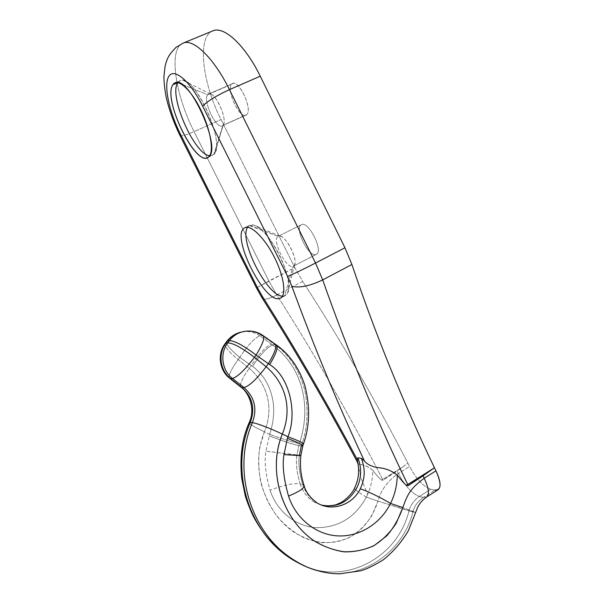 <?xml version="1.0" encoding="UTF-8"?>
<svg xmlns="http://www.w3.org/2000/svg" width="604" height="604" viewBox="0 0 604 604"><rect width="100%" height="100%" fill="white"/><g stroke="black" fill="none" stroke-linecap="round" stroke-linejoin="round"><path stroke-width="0.45" stroke-dasharray="3.02 2.27" d="M212.616 30.978C196.662 37.297 202.627 83.662 221.056 119.569L294.79 267.595L302.679 281.426C339.954 338.852 375.031 399.448 407.904 463.223L409.55 466.522C416.292 479.01 423.359 486.582 430.758 489.248L434.895 490.101L430.758 489.248L419.418 496.473L423.442 497.386L426.567 497.062L423.442 497.386C417.598 501.63 414.087 506.469 412.902 511.905L415.627 512.502L402.777 507.594L415.31 512.222M231.687 84.288C237.168 76.429 253.37 109.128 246.734 114.617C241.026 121.427 225.662 90.517 231.687 84.288L232.676 83.541C239.282 79.72 252.834 109.792 246.734 114.617L222.914 125.307C217.682 131.944 202.129 100.785 207.678 94.73L181.494 84.092L207.678 94.73L210.381 93.99C217.062 95.326 227.089 119.003 223.412 124.575L213.763 154.45L208.901 156.678L213.763 154.45L212.389 155.402L209.663 155.719L213.763 154.45L222.914 125.307C228.576 120.664 214.767 90.366 208.591 94.005L231.687 84.288L207.678 94.73C202.483 100.272 216.081 129.369 222.166 125.843L245.934 115.175C239.426 118.89 226.047 89.996 231.687 84.288M301.358 224.718C308.357 220.09 324.22 252.125 316.111 254.443C308.946 258.142 293.876 227.829 301.358 224.718L301.419 224.688C308.35 220.301 323.993 251.566 316.277 254.367L293.151 266.281C286.424 269.746 271.181 239.199 278.218 236.315L249.724 225.33C255.817 222.129 269.724 235.613 279.312 254.775C288.976 273.899 291.407 292.819 285.171 295.666L281.192 297.681L284.499 295.945L282.498 296.156L284.499 295.945L293.151 266.281L284.499 295.945L287.595 292.97C295.492 280.566 268.312 226.47 253.386 225.058L249.309 225.556L244.537 227.904L249.309 225.556L247.632 227.27L249.309 225.556L278.218 236.315L280.082 236.156C286.757 237.01 297.855 259.116 294.503 264.862L293.31 266.205C300.581 263.646 284.756 232.117 278.27 236.285L301.358 224.718L278.218 236.315C271.181 239.199 286.424 269.746 293.151 266.281L316.111 254.443C308.946 258.142 293.876 227.829 301.358 224.718M357.606 462.09C356.217 465.956 363.774 462.158 372.827 470.357C376.662 475.318 379.576 478.564 381.577 480.104L383.079 480.195L382.672 479.41L383.079 480.195L403.215 466.681L382.672 479.41C349.354 414.85 314.057 353.378 276.783 294.986L302.679 281.426C339.954 338.852 375.031 399.448 407.904 463.223L403.215 466.681L382.672 479.41C349.354 414.85 314.057 353.378 276.783 294.986C269.543 298.678 264.824 299.946 262.634 298.791C264.824 299.946 269.543 298.678 276.783 294.986L268.856 280.988L276.783 294.986L302.679 281.426L294.79 267.595L256.451 287.912L268.856 280.988L194.088 131.604C175.341 95.16 168.071 48.592 183.125 43.111M180.075 135.658C181.796 136.293 186.47 134.941 194.088 131.604C186.47 134.941 181.796 136.293 180.075 135.658M268.856 280.988L194.088 131.604L221.056 119.569L294.79 267.595L268.856 280.988M182.899 43.201C168.131 49.083 175.454 95.364 194.088 131.604L221.056 119.569C202.521 83.473 196.625 36.836 212.842 30.88M317.055 502.898C310.192 498.708 305.405 492.6 302.695 484.559L303.676 484.967M316.972 502.845C310.199 498.625 305.443 492.532 302.695 484.559L300.097 483.857C302.815 491.83 307.549 497.892 314.299 502.052L321.585 505.087M366.341 497.16L358.414 492.071L366.341 497.16L367.617 494.45L366.341 497.16L377.968 501.116L366.341 497.16C355.046 517.568 338.316 527.745 316.171 527.677C295.718 526.477 276.874 511.369 270.056 490.221C276.874 511.369 295.718 526.477 316.171 527.677C338.316 527.745 355.046 517.568 366.341 497.16M358.383 492.049C355.794 490.169 354.488 488.9 354.465 488.243C354.488 488.9 355.794 490.169 358.383 492.049M321.962 505.216C337.055 507.889 348.644 502.173 356.73 488.077C362.876 475.454 360.543 464.982 357.9 457.809M357.523 461.192C355.907 466.212 362.43 461.698 372.827 470.357C372.555 479.357 370.818 487.383 367.617 494.45L361.29 478.776L358.489 467.088L361.29 478.776L367.617 494.45C370.818 487.383 372.555 479.357 372.827 470.357C376.662 475.318 379.576 478.564 381.577 480.104L383.079 480.195L397.145 471.014L398.376 473.483C387.881 480.641 381.079 489.852 377.968 501.116L371.875 515.605C366.167 524.476 358.98 531.641 350.312 537.099C341.041 541.214 331.4 543.041 321.388 542.581C311.536 540.867 302.264 537.318 293.574 531.935C264.227 511.49 249.762 467.511 264.401 431.837L269.701 434.351L265.888 451.173C264.174 461.531 265.564 474.555 270.056 490.221C283.691 485.072 293.703 482.951 300.097 483.857C302.755 491.822 307.466 497.877 314.231 502.015L321.841 505.186M382.672 479.41L381.577 480.104M299.508 443.578C293.182 442.309 283.246 439.236 269.701 434.351C283.246 439.236 293.182 442.309 299.508 443.578L298.837 445.563L301.29 445.941L298.837 445.563L296.942 454.895C295.635 462.249 296.685 471.898 300.097 483.857C293.703 482.951 283.691 485.072 270.056 490.221C265.564 474.555 264.174 461.531 265.888 451.173L296.942 454.895C295.635 462.249 296.685 471.898 300.097 483.857L302.695 484.559C299.176 472.071 298.082 462.339 299.418 455.348L265.888 451.173L269.701 434.351C273.929 421.041 274.805 408.878 272.344 397.862C269.384 384.476 262.793 373.967 252.57 366.334C260.641 354.103 267.383 346.998 272.804 345.02L274.994 344.658C289.331 354.88 299.237 369.958 304.688 389.89C308.606 409.489 307.7 427.504 301.962 443.94L303.51 443.932L301.962 443.94L301.29 445.941L301.962 443.94C307.7 427.504 308.606 409.489 304.688 389.89C299.237 369.958 289.331 354.88 274.994 344.658L261.857 335.409L259.78 335.839L272.804 345.02C288.78 357.334 298.806 373.212 302.868 392.653C306.311 408.629 305.194 425.601 299.508 443.578C305.194 425.601 306.311 408.629 302.868 392.653C298.806 373.212 288.78 357.334 272.804 345.02C267.383 346.998 260.641 354.103 252.57 366.334C262.793 373.967 269.384 384.476 272.344 397.862C274.805 408.878 273.929 421.041 269.701 434.351L264.401 431.837C274.133 408.07 267.746 384.106 249.226 368.349L251.324 365.465L252.57 366.334L251.324 365.465C259.403 353.234 266.137 346.122 271.543 344.129L272.804 345.02L274.994 344.658L273.718 343.759L275.492 344.34M303.978 485.208L302.695 484.559C299.176 472.071 298.082 462.339 299.418 455.348L296.942 454.895L298.837 445.563C292.517 444.234 282.634 440.995 269.188 435.831C282.634 440.995 292.517 444.234 298.837 445.563M415.643 512.418L412.902 511.905C402.09 555.159 356.503 583.766 315.862 570.229C356.503 583.766 402.09 555.159 412.902 511.905L377.968 501.116C367.036 534.948 337.855 551.369 303.872 537.741C294.329 532.841 285.488 525.835 277.357 516.722C270.018 506.522 264.522 495.242 260.875 482.89C258.497 470.478 258.127 458.549 259.765 447.111L264.401 431.837C255.001 427.315 249.905 424.31 249.112 422.815C249.905 424.31 255.001 427.315 264.401 431.837C274.133 408.07 267.746 384.106 249.226 368.349L238.172 359.516C229.014 352.019 224.597 346.832 224.899 343.955C224.597 346.832 229.014 352.019 238.172 359.516C231.506 368.833 228.546 374.971 229.286 377.945C228.546 374.971 231.506 368.833 238.172 359.516L239.728 357.394L251.324 365.465L249.226 368.349C242.589 377.666 239.72 383.857 240.603 386.915C239.72 383.857 242.589 377.666 249.226 368.349L238.172 359.516L239.728 357.394L251.324 365.465C259.403 353.234 266.137 346.122 271.543 344.129L259.78 335.839C254.812 332.427 249.377 331.037 243.472 331.679L243.457 331.679C249.369 331.037 254.805 332.419 259.78 335.839L262.778 335.394L263.54 335.922M245.413 331.219C251.37 330.569 256.851 331.966 261.857 335.409L273.718 343.759M276.028 344.688L274.994 344.658L276.028 344.688M301.675 564.536C343.752 586.152 397.485 558.564 408.999 510.871L412.902 511.905C414.087 506.469 417.598 501.63 423.442 497.386L434.895 490.101L423.442 497.386L419.418 496.473L430.758 489.248C423.359 486.582 416.292 479.01 409.55 466.522L398.376 473.483C405.125 486.039 412.139 493.702 419.418 496.473C414.042 500.225 410.569 505.027 408.999 510.871C410.569 505.027 414.042 500.225 419.418 496.473C412.139 493.702 405.125 486.039 398.376 473.483L397.145 471.014L407.904 463.223L409.55 466.522L398.376 473.483C387.881 480.641 381.079 489.852 377.968 501.116L408.999 510.871C397.477 558.609 343.653 586.19 301.57 564.483M438.111 489.708L434.895 490.101M250.267 422.46L249.226 422.551L250.267 422.46M277.795 548.583C269.55 541.01 262.566 532.199 256.859 522.15M280.354 549.866C247.391 520.278 233.62 465.722 252.381 422.672M241.819 387.594L241.366 387.526L241.819 387.594M239.728 357.394C229.852 349.255 225.541 343.918 226.794 341.403C225.541 343.918 229.852 349.255 239.728 357.394C247.851 345.148 254.541 337.961 259.78 335.839C254.541 337.961 247.851 345.148 239.728 357.394M283.978 454.623L300.837 455.665L299.418 455.348L301.29 445.941L302.838 445.926M177.878 82.582L180.098 80.679C193.846 72.359 226.877 145.398 213.763 154.45L214.896 152.887C223.495 141.109 198.844 83.269 183.737 80.642C181.17 79.917 179.207 80.574 177.848 82.62M303.986 485.216L304.288 486.167M317.115 502.936L314.299 502.052M314.231 502.015L322.272 505.344M322.393 505.374L326.311 505.91M276.775 345.246L275.96 344.673M243.472 331.679L239.78 332.442M175.107 82.801L180.098 80.679M207.549 157.621L212.389 155.402M210.381 93.99L183.737 80.642M223.412 124.575L214.896 152.887M232.676 83.541L208.591 94.005M245.934 115.175L222.166 125.843M249.724 225.33L244.952 227.678M285.171 295.666L280.588 298.074M280.082 236.156L253.386 225.058M294.503 264.862L287.595 292.97M301.419 224.688L278.27 236.285M316.277 254.367L293.31 266.205"/><path stroke-width="0.91" d="M434.895 490.101C441.35 490.305 441.713 483.88 435.967 470.833L434.45 467.775C403.11 402.46 375.597 334.707 351.906 264.499L344.967 247.768L260.248 76.21C245.02 44.9 223.586 25.451 212.616 30.978M357.696 462.672C326.968 404.952 295.107 350.048 262.113 297.976L256.511 288.033L179.811 135.137L180.075 135.658L180.385 134.028L179.811 135.137C173.944 123.042 169.513 110.91 166.523 98.739C164.9 90.91 164.039 83.639 163.918 76.927L165.02 66.583C165.881 62.831 166.915 59.781 168.138 57.418C168.977 55.334 171.566 52.012 175.907 47.444L183.125 43.111L212.842 30.88C223.865 25.685 245.133 45.126 260.248 76.21L229.452 89.641C214.073 58.233 193.318 38.241 183.125 43.111C193.318 38.241 214.073 58.233 229.452 89.641C216.36 95.674 207.429 101.17 202.642 106.138C207.429 101.17 216.36 95.674 229.452 89.641L315.537 263.034C302.883 269.527 293.567 273.982 287.602 276.398C293.567 273.982 302.883 269.527 315.537 263.034L322.687 279.901C309.92 285.979 299.652 288.123 291.891 286.334C299.652 288.123 309.92 285.979 322.687 279.901C347.511 350.441 375.869 418.663 407.738 484.551L406.349 485.405C404.499 483.902 401.486 480.452 397.311 475.054C391.452 470.478 384.62 467.972 376.805 467.519C370.932 466.22 366.809 464.053 364.423 461.018C338.051 404.68 313.876 346.447 291.891 286.334L287.602 276.398L202.642 106.138C190.117 80.891 173.899 67.369 168.758 76.451C163.42 85.164 169.165 111.8 180.385 134.028L257.478 287.731L256.511 288.033L257.478 287.731L262.355 296.375L262.113 297.976L262.634 298.791L262.113 297.976L262.355 296.375C295.099 348.04 326.772 402.506 357.372 459.787L357.9 457.809L361.411 458.383L364.423 461.018C338.051 404.68 313.876 346.447 291.891 286.334L287.602 276.398L202.642 106.138C190.117 80.891 173.899 67.369 168.758 76.451C163.42 85.164 169.165 111.8 180.385 134.028L257.478 287.731L262.355 296.375C295.099 348.04 326.772 402.506 357.372 459.787L358.489 467.088L357.387 459.81L357.9 457.809L361.411 458.383C363.887 465.895 366.711 474.933 360.218 488.915C365.216 490.063 379.886 497.054 390.531 503.419L402.777 507.594C407.458 494.601 410.086 488.719 424.204 478.232L423.034 475.869L408.229 485.578L407.738 484.551L434.45 467.775L408.229 485.578L406.349 485.405L407.738 484.551L408.229 485.578L406.349 485.405C404.499 483.902 401.486 480.452 397.311 475.054C397.054 485.435 394.797 494.887 390.531 503.419C394.797 494.887 397.054 485.435 397.311 475.054C391.452 470.478 384.62 467.972 376.805 467.519C370.932 466.22 366.809 464.053 364.423 461.018L361.411 458.383C363.887 465.895 366.711 474.933 360.218 488.915C352.449 505.148 331.845 512.071 317.055 502.898C310.116 497.719 305.866 492.139 304.288 486.167M177.848 82.62L181.494 84.092L177.848 82.62C168.244 95.228 194.609 155.047 209.663 155.719C194.609 155.047 168.244 95.228 177.848 82.62L172.903 84.726C162.589 98.633 194.443 165.194 207.549 157.621L208.901 156.678C221.804 147.723 188.644 74.564 175.107 82.801L172.903 84.726C177.191 77.554 190.298 88.675 200.369 108.984C210.517 129.196 214.261 151.732 208.901 156.678C197.44 170.124 162.031 99.592 172.903 84.726L177.878 82.582M244.537 227.904C250.358 223.948 264.733 237.772 274.578 257.629C284.522 277.432 286.658 296.587 279.818 298.406C264.877 304.544 230.132 235.341 244.537 227.904C230.132 235.341 264.877 304.544 279.818 298.406L280.483 298.134C286.621 295.333 284.091 276.428 274.405 257.266C264.794 238.074 250.947 224.522 244.952 227.678L244.537 227.904M229.452 89.641L315.537 263.034L344.967 247.768L260.248 76.21L229.452 89.641M322.687 279.901L315.537 263.034L344.967 247.768L351.906 264.499L322.687 279.901C347.511 350.441 375.869 418.663 407.738 484.551L434.45 467.775C403.11 402.46 375.597 334.707 351.906 264.499L322.687 279.901M303.676 484.967L303.986 485.216C305.201 487.602 300.052 491.241 288.538 496.126C295.824 518.587 315.824 534.638 337.477 535.884C359.138 537.137 380.429 523.887 390.531 503.419C379.886 497.054 365.216 490.063 360.218 488.915C352.389 505.155 331.913 511.958 317.123 502.936L316.972 502.845M321.585 505.087C336.798 507.979 348.508 502.301 356.715 488.055L356.345 487.994M356.73 488.077C362.876 475.454 360.543 464.982 357.9 457.809M263.54 335.922L274.677 343.767C277.357 345.45 275.25 352.079 268.357 363.653L266.153 366.711L254.45 357.341L266.153 366.711C256.602 379.221 249.203 386.167 243.941 387.541L232.457 378.451C237.546 376.926 244.877 369.89 254.45 357.341C244.877 369.89 237.546 376.926 232.457 378.451C221.864 370.433 219.622 353.355 227.746 342.876C219.622 353.355 221.864 370.433 232.457 378.451L230.562 378.572C220.045 370.614 217.817 353.657 225.896 343.253L227.746 342.876L229.369 340.679C234.692 340.739 243.593 345.541 256.088 355.092C263.057 343.525 265.292 336.957 262.778 335.394L261.857 335.409C256.851 331.966 251.377 330.569 245.428 331.219C238.867 332.132 233.514 335.288 229.369 340.679L227.504 341.079L225.896 343.253L227.746 342.876C233.046 342.966 241.947 347.791 254.45 357.341L256.088 355.092L269.686 364.574C289.256 376.337 297.787 412.547 287.934 436.752C298.542 440.731 303.737 443.125 303.51 443.932C303.737 443.125 298.542 440.731 287.934 436.752L287.398 438.33L287.934 436.752L282.34 434.087C267.021 471.996 282.461 518.76 313.582 540.437C322.785 546.152 332.6 549.912 343.027 551.716C353.612 552.184 363.797 550.229 373.589 545.842C382.74 540.036 390.327 532.418 396.352 522.989L402.777 507.594L390.531 503.419C380.429 523.887 359.138 537.137 337.477 535.884C315.824 534.638 295.824 518.587 288.538 496.126C283.661 478.859 282.144 465.02 283.978 454.623L287.398 438.33C297.938 442.536 303.08 445.065 302.838 445.926L301.29 445.941L299.418 455.348L300.845 455.673L283.978 454.623C282.144 465.02 283.661 478.859 288.538 496.126C300.075 491.226 305.224 487.587 303.978 485.208C300.852 475.763 299.803 465.956 300.837 455.771M273.718 343.759L274.744 343.789C277.327 345.563 275.197 352.185 268.357 363.653L256.088 355.092C243.593 345.541 234.692 340.739 229.369 340.679C233.514 335.288 238.859 332.132 245.413 331.219C251.762 330.501 257.546 331.89 262.778 335.394C265.292 336.957 263.057 343.525 256.088 355.092L254.45 357.341C241.947 347.791 233.046 342.966 227.746 342.876L229.369 340.679L227.504 341.079C231.264 336.156 236.096 333.098 242 331.906C236.096 333.098 231.264 336.156 227.504 341.079L225.896 343.253C217.817 353.657 220.045 370.614 230.562 378.572L241.947 387.594C252.525 397.024 255.296 408.651 250.267 422.46C231.581 465.171 245.164 519.266 277.795 548.583C285.05 555.212 293.008 560.527 301.675 564.536M269.686 364.574C276.511 353.106 278.625 346.477 276.028 344.688C278.625 346.477 276.511 353.106 269.686 364.574L268.357 363.653L266.153 366.711C285.896 383.638 292.464 408.938 282.34 434.087L287.934 436.752C297.787 412.547 289.256 376.337 269.686 364.574M415.65 512.426L417.704 507.201C419.901 502.981 422.853 499.606 426.567 497.062C429.625 494.457 428.84 488.175 424.204 478.232L435.967 470.833C440.573 480.739 441.29 487.035 438.111 489.708L426.567 497.062C429.625 494.457 428.84 488.175 424.204 478.232C410.086 488.719 407.458 494.601 402.777 507.594C399.146 518.202 393.846 527.586 386.87 535.748L374.518 545.329C365.156 549.799 355.273 551.988 344.869 551.882C334.48 550.44 324.567 546.975 315.129 541.478C282.808 520.414 266.802 471.596 282.34 434.087C292.464 408.938 285.896 383.638 266.153 366.711C256.602 379.221 249.203 386.167 243.941 387.541C254.631 397.115 257.447 408.825 252.381 422.672C256.005 422.906 270.486 428.395 282.34 434.087C270.486 428.395 256.005 422.906 252.381 422.672C233.62 465.714 247.391 520.278 280.354 549.866C290.879 559.478 302.71 566.265 315.862 570.229C302.71 566.265 290.879 559.478 280.354 549.866C288.689 557.16 297.848 562.988 307.821 567.352C319.191 571.761 329.867 573.906 339.848 573.8L360.671 570.795C366.726 569.066 374.314 565.367 383.434 559.712C393.476 551.603 401.796 541.909 408.402 530.622L415.627 512.502M435.967 470.833L424.204 478.232L423.034 475.869L434.45 467.775L435.967 470.833M239.78 332.442C234.511 334.004 230.184 336.987 226.794 341.396L225.186 343.57L225.896 343.253L225.186 343.57C216.798 354.238 219.637 371.082 230.011 378.527L241.373 387.526C247.308 391.271 256.277 407.383 249.226 422.551L249.226 422.551C242.136 438.074 239.622 456.594 241.676 478.111L245.164 495.348C246.538 500.293 249.09 506.96 252.834 515.348C259.35 528.002 267.693 539.1 277.855 548.643L280.354 549.866M301.57 564.483C292.963 560.497 285.058 555.219 277.855 548.643M256.859 522.15C240.128 492.864 236.421 454.117 250.267 422.46L252.381 422.672L250.267 422.46C255.296 408.651 252.525 397.024 241.947 387.594L243.941 387.541L241.947 387.594L230.562 378.572L232.457 378.451L243.941 387.541C254.631 397.115 257.447 408.825 252.381 422.672M241.366 387.526L240.603 386.915L241.373 387.526M302.838 445.926C303.08 445.065 297.938 442.536 287.398 438.33L283.978 454.623M281.192 297.681L279.818 298.406L281.192 297.681M282.498 296.156C267.195 296.398 238.421 239.69 247.632 227.27C238.421 239.69 267.195 296.398 282.498 296.156M326.311 505.91C336.957 505.518 336.858 504.098 339.992 502.996C342.846 501.954 351.724 494.97 354.586 487.994C358.565 479.742 359.622 471.241 357.757 462.505L357.56 461.667M302.891 445.714L303.48 443.955M243.457 331.679L245.428 331.219M275.96 344.673L275.492 344.34M303.555 443.729C309.776 425.858 310.237 406.53 304.922 385.745C298.784 366.273 287.27 352.517 276.775 345.246M300.837 455.665L302.808 445.948"/></g></svg>
